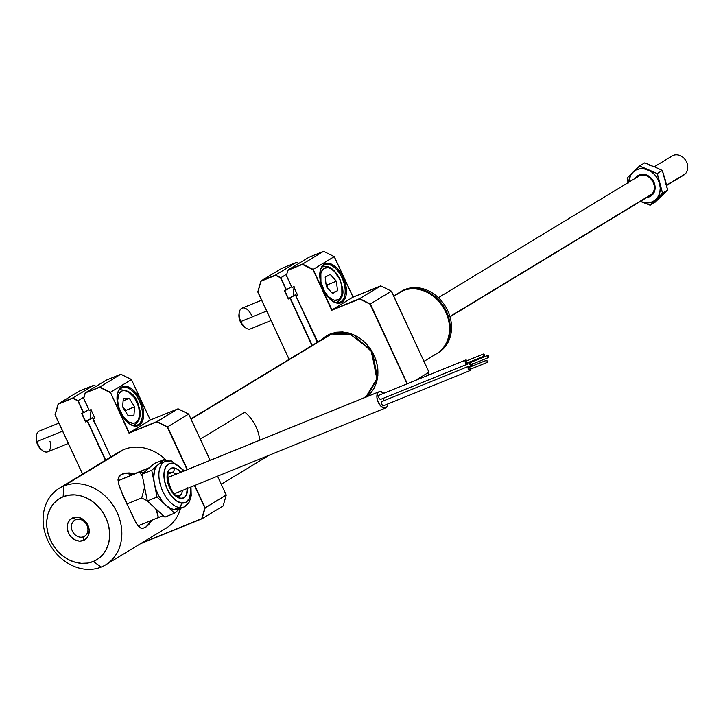 <?xml version="1.0" encoding="UTF-8"?>
<svg xmlns="http://www.w3.org/2000/svg" width="723" height="723" viewBox="0 0 723 723"><rect width="100%" height="100%" fill="white"/><g stroke="black" fill="none" stroke-linecap="round" stroke-linejoin="round"><path stroke-width="1.08" d="M396.222 294.803A35.816 29.76 58.8 0 1 402.955 290.718A35.816 29.76 -121.2 0 0 399.43 292.49L393.683 295.978M191.062 419.177L332.851 333.222L191.062 419.177M393.809 296.267L402.955 290.718L393.809 296.267M424.021 361.346L436.565 353.746A35.816 29.76 -121.2 0 0 444.618 309.751A35.816 29.76 -121.2 0 0 402.955 290.718A35.816 29.76 58.8 0 1 445.675 311.875A35.816 29.76 58.8 0 1 433.032 355.517M63.66 486.046L63.163 496.728A35.816 29.76 58.8 0 1 105.883 517.876A35.816 29.76 58.8 0 1 93.24 561.518L101.265 567.04A44.772 37.198 -121.2 0 0 117.063 512.49A44.772 37.198 -121.2 0 0 63.66 486.046A44.772 37.198 58.8 0 1 115.743 509.832A44.772 37.198 58.8 0 1 105.675 564.826A44.772 37.198 58.8 0 1 101.265 567.04A44.772 37.198 58.8 0 1 49.182 543.244A44.772 37.198 58.8 0 1 59.25 488.26A44.772 37.198 58.8 0 1 63.66 486.046L123.931 449.498L63.66 486.046A44.772 37.198 -121.2 0 0 47.863 540.596A44.772 37.198 -121.2 0 0 101.265 567.04L93.24 561.518L87.555 563.09L81.5 563.353L75.328 562.304L69.263 559.982L63.543 556.466L58.382 551.911L53.99 546.471L50.52 540.361L48.116 533.827L46.868 527.112L46.832 520.47L47.998 514.161L50.321 508.432L53.719 503.488L58.057 499.539L63.163 496.728L68.857 495.156L74.903 494.884L81.075 495.933L87.14 498.264L92.869 501.771L98.021 506.335L102.422 511.776L105.883 517.876L108.287 524.419L109.535 531.134L109.58 537.776L108.414 544.085L106.091 549.814L102.693 554.749L98.355 558.707L93.24 561.518A35.816 29.76 58.8 0 1 50.52 540.361A35.816 29.76 58.8 0 1 63.163 496.728L63.66 486.046M75.743 519.71A9.399 7.808 -121.2 0 0 72.427 531.17A9.399 7.808 -121.2 0 0 83.642 536.719L83.47 540.461A12.535 10.42 58.8 0 1 68.513 533.059A12.535 10.42 58.8 0 1 72.942 517.785L75.743 519.71A9.399 7.808 58.8 0 1 86.679 524.708A9.399 7.808 58.8 0 1 84.564 536.258A9.399 7.808 58.8 0 1 83.642 536.719A9.399 7.808 58.8 0 1 72.707 531.73A9.399 7.808 58.8 0 1 74.821 520.18A9.399 7.808 58.8 0 1 75.743 519.71L72.942 517.785A12.535 10.42 58.8 0 1 87.89 525.187A12.535 10.42 58.8 0 1 83.47 540.461L83.642 536.719L85.413 535.653L83.642 536.719A9.399 7.808 -121.2 0 0 86.959 525.269A9.399 7.808 -121.2 0 0 75.743 519.71M105.675 564.826L165.947 528.287A44.772 37.198 -121.2 0 0 180.587 508.359A44.772 37.198 58.8 0 1 161.527 530.501M166.932 460.922A44.772 37.198 -121.2 0 0 123.931 449.498A44.772 37.198 58.8 0 1 166.932 460.922M148.577 524.762L145.26 527.456L142.675 528.341L140.416 527.889L138.409 526.281L134.523 520.226L119.295 486.633L118.012 479.629L118.789 476.918L120.822 474.821L124.699 473.33L129.065 472.923L134.921 473.565L126.796 473.014L121.247 474.559L118.256 478.21L118.256 482.865L122.955 495.653L136.493 523.687L140.416 527.889L142.675 528.341L145.684 527.203A29.101 16.051 67.9 0 0 150.366 520.831L148.088 525.006L145.684 527.203L151.469 521.184L148.577 524.762M152.21 520.081L151.469 521.184L152.21 520.081M127.465 473.511L131.703 474.875A29.101 16.051 67.9 0 0 122.323 474.044M115.517 454.604A44.772 37.198 58.8 0 1 123.931 449.498A44.772 37.198 -121.2 0 0 119.521 451.712L59.25 488.26M72.942 517.785L69.634 520.153L67.628 523.886L67.239 528.423L68.513 533.059L71.27 537.099L75.075 539.918L79.358 541.102L83.47 540.461L86.778 538.093L88.775 534.36L89.173 529.823L87.89 525.187L85.142 521.147L81.328 518.319L77.045 517.144L72.942 517.785M466.109 361.057A1.121 0.615 67.9 0 0 466.055 361.066A1.121 0.615 67.9 0 0 466.01 361.093L483.307 354.071A1.121 0.615 -112.1 0 1 483.362 354.044A1.121 0.615 -112.1 0 1 484.329 354.803A1.121 0.615 -112.1 0 1 484.247 356.096L484.148 356.132M379.232 395.138A2.241 1.238 67.9 0 0 379.132 395.174A2.241 1.238 67.9 0 0 379.033 395.219L465.54 360.081A2.241 1.238 -112.1 0 1 465.639 360.036A2.241 1.238 -112.1 0 1 467.049 360.669M467.889 362.738A2.241 1.238 -112.1 0 1 467.42 364.13A2.241 1.238 -112.1 0 1 467.32 364.184A2.241 1.238 -112.1 0 1 465.377 362.666A2.241 1.238 -112.1 0 1 465.54 360.081L379.033 395.219A2.241 1.238 67.9 0 0 378.87 397.795A2.241 1.238 67.9 0 0 380.813 399.313A2.241 1.238 67.9 0 0 380.913 399.268L467.212 364.211M467.103 360.732L465.54 360.081L465.413 362.756L466.941 364.229L467.754 363.732L467.826 362.286M466.95 363.118L484.247 356.096A1.121 0.615 -112.1 0 1 484.202 356.114A1.121 0.615 -112.1 0 1 483.226 355.355A1.121 0.615 -112.1 0 1 483.307 354.071L466.01 361.093A1.121 0.615 67.9 0 0 465.928 362.386A1.121 0.615 67.9 0 0 466.904 363.145A1.121 0.615 67.9 0 0 466.95 363.118L465.946 362.431L466.245 361.048M470.447 362.467A1.121 0.615 67.9 0 0 470.402 362.485A1.121 0.615 67.9 0 0 470.348 362.512L487.654 355.481A1.121 0.615 -112.1 0 1 487.7 355.454A1.121 0.615 -112.1 0 1 488.676 356.213A1.121 0.615 -112.1 0 1 488.594 357.505L488.486 357.551M470.8 361.563A2.241 1.238 -112.1 0 1 471.387 362.078M472.227 364.157A2.241 1.238 -112.1 0 1 471.758 365.549A2.241 1.238 -112.1 0 1 471.658 365.594A2.241 1.238 -112.1 0 1 469.986 364.591A2.241 1.238 -112.1 0 1 469.471 362.096M382.964 398.445A2.241 1.238 67.9 0 0 384.274 400.578M469.435 366.489L471.559 365.63M469.543 361.898L469.471 363.344L470.727 365.413L471.758 365.549L472.164 363.696M471.441 362.151L470.357 361.401M471.288 364.537L488.594 357.505A1.121 0.615 -112.1 0 1 488.54 357.533A1.121 0.615 -112.1 0 1 487.564 356.773A1.121 0.615 -112.1 0 1 487.654 355.481L470.348 362.512A1.121 0.615 67.9 0 0 470.266 363.796A1.121 0.615 67.9 0 0 471.242 364.555A1.121 0.615 67.9 0 0 471.288 364.537L470.284 363.841L470.592 362.458M382.16 401.446A2.241 1.238 67.9 0 0 382.06 401.482A2.241 1.238 67.9 0 0 381.961 401.527L468.468 366.398A2.241 1.238 -112.1 0 1 468.567 366.344A2.241 1.238 -112.1 0 1 469.977 366.977M470.818 369.055A2.241 1.238 -112.1 0 1 470.348 370.447A2.241 1.238 -112.1 0 1 470.248 370.492A2.241 1.238 -112.1 0 1 468.305 368.974A2.241 1.238 -112.1 0 1 468.468 366.398L381.961 401.527A2.241 1.238 67.9 0 0 381.798 404.112A2.241 1.238 67.9 0 0 383.741 405.63A2.241 1.238 67.9 0 0 383.841 405.585L470.149 370.528M469.037 367.365A1.121 0.615 67.9 0 0 468.992 367.383A1.121 0.615 67.9 0 0 468.938 367.411L486.245 360.379A1.121 0.615 -112.1 0 1 486.29 360.352A1.121 0.615 -112.1 0 1 487.266 361.111A1.121 0.615 -112.1 0 1 487.185 362.404L487.076 362.449M469.878 369.435L468.875 368.739L468.938 367.411A1.121 0.615 67.9 0 0 468.856 368.694A1.121 0.615 67.9 0 0 469.833 369.453A1.121 0.615 67.9 0 0 469.878 369.435L487.185 362.404A1.121 0.615 -112.1 0 1 487.13 362.431A1.121 0.615 -112.1 0 1 486.154 361.672A1.121 0.615 -112.1 0 1 486.245 360.379L469.182 367.365M470.031 367.049L468.947 366.299L468.133 366.796L468.341 369.064L469.317 370.312L470.348 370.447L470.754 368.594M387.899 403.94A8.73 4.817 -112.1 0 1 386.064 407.718A8.73 4.817 -112.1 0 1 385.675 407.908A8.73 4.817 -112.1 0 1 378.084 401.988A8.73 4.817 -112.1 0 1 378.725 391.92L167.863 477.569L378.725 391.92A8.73 4.817 -112.1 0 1 379.105 391.73A8.73 4.817 -112.1 0 1 383.759 393.285M387.926 403.624L386.796 407.076L384.193 408.079L380.976 406.299L378.237 402.34L376.909 397.523L377.415 393.484L378.725 391.92L380.596 391.559L383.814 393.339M141.871 475.418L139.476 472.101L143.624 472.797L139.476 472.101L141.871 475.418M143.823 470.275L118.003 480.822L143.823 470.275M146.019 470.718A25.079 13.827 -112.1 0 1 147.727 468.621L146.019 470.718M157.695 513.628L158.319 517.596L163.208 515.544L138.03 525.838L158.319 517.596L156.24 509.643L154.388 507.456L156.24 509.643L157.695 513.628M159.313 511.974A25.079 13.827 -112.1 0 1 156.24 509.643L159.313 511.974M145.694 492.679L144.157 484.925L144.419 487.935L141.699 497.966L126.787 504.021L141.699 497.966L147.293 500.795L141.699 497.966L144.419 487.935A25.079 13.827 -112.1 0 0 145.694 492.679M118.003 480.786L149.58 467.609L131.026 475.147M174.261 467.935A16.114 8.884 67.9 0 0 167.492 481.355A16.114 8.884 67.9 0 0 180.271 498.337A3.579 2.82 -79.7 0 0 178.183 495.942A3.579 2.82 100.3 0 1 180.271 498.337L178.31 497.695L174.333 494.785L170.809 490.104L167.492 481.355L167.085 475.68L167.474 473.213L169.336 469.507L172.408 467.88L176.222 468.576L180.904 472.236A16.114 8.884 67.9 0 0 174.261 467.935A3.579 2.82 100.3 0 1 172.164 472.435A3.579 2.82 -79.7 0 0 174.261 467.935M169.046 473.041A12.535 6.914 -112.1 0 1 172.164 472.435A12.535 6.914 -112.1 0 1 175.806 474.306M179.946 495.481A12.535 6.914 -112.1 0 0 182.377 490.483A12.535 6.914 -112.1 0 1 179.214 495.87L178.147 495.933C170.14 496.502 164.925 469.688 169.778 472.643A12.535 6.914 -112.1 0 1 172.164 472.435L168.667 473.854L172.164 472.435M169.905 461.039A24.627 13.574 67.9 0 0 163.796 462.214A24.627 13.574 67.9 0 0 160.994 486.868A24.627 13.574 67.9 0 0 179.087 507.483A3.579 2.82 -79.7 0 0 181.193 502.973A21.039 11.604 -112.1 0 1 164.501 480.813A21.039 11.604 -112.1 0 1 173.339 463.289A3.579 2.82 -79.7 0 0 171.252 460.894A3.579 2.82 100.3 0 1 173.339 463.289L168.757 463.913L165.468 467.465L163.976 473.402L164.501 480.813L166.977 488.585L171.017 495.526L176.005 500.578L181.193 502.973A3.579 2.82 100.3 0 1 179.087 507.483A24.627 13.574 -112.1 0 1 160.542 485.476A24.627 13.574 -112.1 0 1 165.233 461.446A24.627 13.574 -112.1 0 1 169.905 461.039A3.579 2.82 100.3 0 1 171.252 460.894M184.401 470.809L171.215 460.894L165.233 461.446L160.045 463.551A24.627 13.574 67.9 0 0 157.867 464.898A24.627 13.574 67.9 0 0 154.379 483.651A24.627 13.574 67.9 0 0 165.82 505.124A24.627 13.574 67.9 0 0 173.9 509.588L179.087 507.483L173.9 509.588L177.605 509.498L180.75 507.835M162.811 462.991L159.349 463.877L151.722 470.248L142.033 474.18L151.722 470.248L154.379 483.651L157.027 497.063L147.338 500.994L142.033 474.18L154.315 463.488L164.004 459.557L165.829 461.22L164.004 459.557L154.315 463.488L142.033 474.18L147.338 500.994L157.027 497.063L154.379 483.651L156.069 489.76L158.671 495.626L161.997 500.867L165.82 505.124L157.027 497.063L174.614 513.176L164.916 517.117L147.338 500.994L164.916 517.117L174.614 513.176L165.82 505.124L169.878 508.097L173.9 509.588A24.627 13.574 67.9 0 0 178.572 509.182L183.769 507.067A24.627 13.574 -112.1 0 1 179.087 507.483A24.627 13.574 67.9 0 0 185.196 506.299M179.756 508.703L174.614 513.176L179.756 508.703M157.867 464.898L164.004 459.557L156.575 466.29L154.668 470.077L153.692 477.74L154.379 483.651L151.722 470.248L157.867 464.898M190.33 487.212A21.039 11.604 -112.1 0 1 181.193 502.973L185.775 502.349L189.065 498.807L190.556 492.869L190.33 487.248M183.759 471.071L178.527 465.684L173.339 463.289M187.438 487.835L186.308 495.138L183.787 497.858L180.271 498.337A16.114 8.884 67.9 0 0 187.474 488.414M176.837 496.077A3.579 2.82 100.3 0 1 178.183 495.942M400.813 291.658A35.816 29.76 58.8 0 1 439.051 298.31A35.816 29.76 58.8 0 1 449.245 339.702A35.816 29.76 58.8 0 1 437.939 352.896A35.816 29.76 -121.2 0 0 438.59 352.517A35.816 29.76 -121.2 0 0 449.245 339.702L447.971 340.47A35.816 29.76 58.8 0 1 437.307 353.294A35.816 29.76 58.8 0 1 436.936 353.52A35.816 29.76 -121.2 0 0 447.971 340.47L447.438 340.388L447.971 340.47A35.816 29.76 -121.2 0 0 437.912 299.214A35.816 29.76 -121.2 0 0 399.801 292.273A35.816 29.76 58.8 0 1 400.171 292.038A35.816 29.76 58.8 0 1 438.093 299.394A35.816 29.76 58.8 0 1 447.971 340.47L449.245 339.702A35.816 29.76 -121.2 0 0 439.367 298.626A35.816 29.76 -121.2 0 0 401.446 291.27L400.171 292.038M670.555 157.207A11.188 9.3 58.8 0 1 684.455 158.78A11.188 9.3 58.8 0 1 685.287 173.854A11.188 9.3 -121.2 0 0 685.205 159.711A11.188 9.3 -121.2 0 0 672.119 155.96L654.378 166.715M666.579 185.196L685.287 173.854L666.579 185.196M646.479 175.707A9.3 7.727 58.8 0 1 648.269 176.204M654.749 186.886A9.3 7.727 58.8 0 1 654.36 188.712M666.633 185.468L683.723 175.102A11.188 9.3 -121.2 0 0 685.287 173.854A11.188 9.3 58.8 0 1 681.897 175.915M637.126 177.478A11.188 9.3 58.8 0 1 639.43 175.834A11.188 9.3 58.8 0 1 652.065 180.398A11.188 9.3 58.8 0 1 651.848 194.126L449.923 316.547L651.848 194.126A11.188 9.3 -121.2 0 0 651.775 179.982A11.188 9.3 -121.2 0 0 638.689 176.231C647.672 169.941 660.036 186.751 651.902 194.089L651.839 194.135A0.895 0.488 44.1 0 0 651.911 194.08A0.895 0.488 -135.9 0 1 651.848 194.126A11.188 9.3 58.8 0 1 649.543 195.77M651.902 194.089L650.293 195.373A11.188 9.3 -121.2 0 0 651.848 194.126M638.906 176.105A11.188 9.3 58.8 0 1 639.114 175.978A11.188 9.3 58.8 0 1 647.139 175.644A11.188 9.3 -121.2 0 0 638.897 176.105M646.235 197.379L650.113 196.493L653.14 193.981L654.179 192.228L654.975 185.793L653.511 181.365L650.673 177.614L644.826 174.451L640.732 174.451L638.861 175.12L635.436 178.201A12.092 10.041 58.8 0 1 646.886 175.111L647.139 175.644L646.886 175.111A12.092 10.041 58.8 0 1 655.119 187.6A12.092 10.041 58.8 0 1 647.049 197.343M650.501 195.237A11.188 9.3 -121.2 0 0 654.586 185.287A11.188 9.3 -121.2 0 0 647.139 175.644A11.188 9.3 58.8 0 1 654.559 185.142A11.188 9.3 58.8 0 1 650.718 195.12A11.188 9.3 58.8 0 1 650.501 195.237M649.706 165.314L653.8 166.471L662.304 170.465L665.305 180.063L665.982 184.537M663.606 175.734L665.305 180.063L667.6 190.086L662.557 193.149L659.557 183.543L660.226 188.025L659.828 192.345L658.391 196.231L655.996 199.394L652.824 201.636L649.073 202.802L645.024 202.811L640.352 201.401L650.14 205.215L662.557 193.149L657.261 173.52L639.539 165.965L627.121 178.03L628.188 183.1L627.121 178.03L632.977 172.21A17.912 14.885 58.8 0 1 648.043 169.959L651.893 172.191L655.246 175.355L657.858 179.223L659.557 183.543L657.261 173.52L662.304 170.465L667.6 190.086L658.572 198.156M664.139 192.743L655.183 202.16L650.14 205.215L662.557 193.149L667.6 190.086L655.183 202.16L650.14 205.215L640.93 201.654A17.912 14.885 58.8 0 1 640.352 201.401L640.93 201.654A17.912 14.885 58.8 0 0 655.996 199.394A17.912 14.885 58.8 0 0 659.557 183.543A17.912 14.885 58.8 0 0 648.043 169.959L639.539 165.965L632.977 172.21L636.15 169.968L639.9 168.802L643.958 168.802L657.261 173.52L662.304 170.465L653.8 166.471M644.582 162.901L649.272 164.636L644.582 162.901L639.539 165.965L644.582 162.901M628.748 182.259L630.583 175.382L632.977 172.21A17.912 14.885 58.8 0 0 628.748 182.259M259.711 440.226A35.834 29.779 -121.2 0 0 244.808 412.146L200.316 439.114M331.604 300.533A20.145 11.107 67.9 0 0 340.867 301.762A20.145 11.107 67.9 0 0 341.988 277.722L343.109 277.189A21.039 11.604 -112.1 0 1 345.016 298.68A21.039 11.604 -112.1 0 1 331.929 300.768A21.039 11.604 -112.1 0 1 323.091 289.327A21.039 11.604 -112.1 0 1 320.054 271.514A21.039 11.604 -112.1 0 1 329.733 263.534A21.039 11.604 -112.1 0 1 343.109 277.189L341.988 277.722A20.145 11.107 -112.1 0 1 340.867 301.762A20.145 11.107 -112.1 0 1 339.982 302.205A20.145 11.107 -112.1 0 1 331.604 300.533M319.982 271.911A20.145 11.107 -112.1 0 1 323.949 265.314A20.145 11.107 -112.1 0 1 324.826 264.871A20.145 11.107 -112.1 0 1 341.988 277.722A20.145 11.107 67.9 0 0 323.949 265.314A20.145 11.107 67.9 0 0 319.982 271.911M339.051 302.494L340.867 301.762L339.051 302.494M317.569 342.124A2.241 1.862 58.8 0 1 316.891 341.238M366.688 396.773L377.415 378.979L370.754 349.417L348.215 332.851L330.583 333.818L327.212 335.752A36.267 30.131 58.8 0 0 323.407 338.581A36.267 30.131 58.8 0 1 327.212 335.752A36.267 30.131 58.8 0 1 330.736 333.972M364.103 397.822L368.052 395.436L364.103 397.822M330.782 333.954A36.267 30.131 58.8 0 1 372.634 352.607A36.267 30.131 58.8 0 1 365.802 397.135L377.063 380.09L371.288 350.348L348.667 333.095L330.773 333.963L336.385 332.219L342.539 331.947L348.838 333.014L355.011 335.382L360.84 338.96L366.1 343.615L370.574 349.155L374.107 355.373L376.556 362.033L377.822 368.875L377.867 375.635L376.683 382.06L374.315 387.908L370.854 392.932L366.434 396.963M296.701 262.458L298.834 263.407L296.566 262.286L275.481 275.074L280.587 277.939L275.481 275.074L260.949 280.976L257.795 291.884L289.119 359.367M296.647 262.313L282.16 268.197M391.369 291.252L428.893 372.074M353.086 297.144L380.723 285.874L391.405 291.161L429.001 372.155L391.441 291.152L370.321 303.94L359.557 298.951L370.321 303.94L407.058 383.823L370.077 304.157L359.557 298.951L331.767 310.23L313.158 269.399L302.476 264.112L313.158 269.399L331.767 310.23L312.914 269.616L302.395 264.401L287.998 270.248L286.344 275.517L291.956 287.51M334.216 256.701L353.041 297.117L380.849 286.037M380.723 285.874L359.638 298.653L380.804 285.892M353.086 297.126L334.279 256.602L313.158 269.399L302.476 264.112L287.944 270.013L286.389 275.535M293.683 286.877L291.947 287.582L293.701 286.706L291.947 287.582L293.701 286.706L297.65 295.21L295.761 295.797L316.855 341.247L295.924 295.915L317.957 342.295M291.975 287.411L286.471 275.544L291.975 287.411M291.956 287.609L286.362 275.463M391.405 291.161L370.321 303.94L407.347 383.705L370.321 303.94L359.638 298.653L331.956 309.896L313.158 269.399L334.243 256.62L353.041 297.117L331.956 309.896L353.041 297.117L380.732 285.865M294.378 286.895L293.285 290.646L293.393 293.827L293.692 295.517L295.427 294.812L290.221 297.966L312.228 345.359L290.221 297.966L288.305 299.006L284.365 290.501L286.091 289.796L280.587 277.939L286.462 289.869L280.822 277.713L275.4 275.364L261.012 281.211L257.894 291.965L289.173 359.34L257.822 291.956M290.04 298.301L311.956 345.522L290.04 298.301M322.386 339.204L330.583 333.818A36.484 30.321 -121.2 0 0 322.386 339.195M297.37 294.74L295.761 295.716L297.37 294.74M293.728 286.914L297.542 294.984L295.761 295.716M309.028 257.225L287.944 270.013L309.028 257.225L323.561 251.324L302.476 264.112L323.561 251.324L334.243 256.62M343.109 277.189L341.193 273.592L336.511 267.637L331.315 264.058L326.38 263.407L324.266 264.22L321.102 267.989L320.19 270.8L319.864 277.722L320.47 281.581L325.007 292.923L329.679 298.879L332.264 301.003L337.433 303.163L339.81 303.109L343.714 300.741L346.001 295.707L346.425 292.426L345.73 284.934L343.109 277.189M429.001 372.155L415.21 380.515L429.001 372.155L428.088 375.282M282.033 268.188L260.949 280.976L282.033 268.188M298.997 302.666L295.427 294.812L288.495 298.671L293.692 295.517L288.495 298.671L284.735 290.565L291.568 286.769L286.462 289.869L280.822 277.713L286.751 274.125L280.822 277.713L275.481 275.074L296.566 262.286M327.564 288.486L327.727 284.699L336.376 281.184L330.212 274.415L325.196 277.189L326.353 286.733L332.526 293.502L337.542 290.727L336.376 281.184L337.542 290.727L332.526 293.502L326.353 286.733L325.196 277.189L330.212 274.415L336.376 281.184L327.727 284.699L325.739 283.217L327.727 284.699L326.2 285.431L327.727 284.699L327.546 288.043M339.72 279.331A17.235 9.507 -112.1 0 1 338.418 299.656A17.235 9.507 -112.1 0 1 323.009 288.585A17.235 9.507 -112.1 0 1 324.311 268.26A17.235 9.507 -112.1 0 1 339.72 279.331L334.397 271.387L330.14 268.332L328.043 267.682L324.311 268.26L322.82 269.462L320.858 273.475L320.949 282.223L324.546 291.559L328.341 296.529L332.589 299.584L334.686 300.235L338.418 299.656L339.918 298.454L341.88 294.442L341.789 285.693L339.72 279.331M337.144 302.151C346.669 294.749 342.214 288.088 339.973 279.159L339.973 279.168C334.559 269.119 328.848 265.034 322.82 266.895M337.542 290.727L332.038 292.96L337.542 290.727M239.123 313.375L238.933 316.439L239.638 319.9L240.298 321.618L240.813 321.536L240.298 321.618A9.399 5.188 67.9 0 0 244.338 326.923L245.621 327.844A11.188 6.173 -112.1 0 1 240.813 321.536L266.642 311.044L240.813 321.536A11.188 6.173 67.9 0 0 250.456 328.902L271.053 320.533M261.618 300.208L242.033 308.161A11.188 6.173 67.9 0 0 240.813 321.536A11.188 6.173 -112.1 0 1 239.304 312.282L239.033 313.845A9.399 5.188 67.9 0 0 240.298 321.618L244.356 326.932M239.304 312.282A11.188 6.173 -112.1 0 1 244.528 308.061A11.188 6.173 -112.1 0 1 251.667 315.526M125.956 410.33L124.88 410.528L125.956 410.33L125.567 411.622L125.956 410.33L124.175 408.423L125.956 410.33L134.605 406.814L133.936 415.345L127.953 415.409L122.63 406.941L123.308 398.409L129.29 398.346L134.605 406.814L125.956 410.33M123.38 407.42L124.175 408.423L123.38 407.42M138.599 406.769A17.235 9.507 -112.1 0 1 133.095 423.244A17.235 9.507 -112.1 0 1 118.635 406.986A17.235 9.507 -112.1 0 1 124.148 390.51A17.235 9.507 -112.1 0 1 138.599 406.769L134.433 397.695L128.305 391.712L124.148 390.51L122.286 390.845L119.358 393.33L118.4 395.382L117.686 400.714L118.635 406.986L122.802 416.059L128.929 422.033L133.095 423.244L134.957 422.91L137.885 420.425L138.843 418.373L139.557 413.041L138.599 406.769M138.689 407.112L138.943 406.859C136.647 395.833 130.357 390.149 120.072 389.805M123.308 398.409L129.29 398.346L123.109 400.849L129.29 398.346L134.605 406.814L133.936 415.345L127.953 415.409L122.63 406.941L123.308 398.409M49.977 441.382A11.188 6.173 -112.1 0 1 42.874 450.763A11.188 6.173 -112.1 0 1 37.018 441.518L62.585 431.134L37.018 441.518A11.188 6.173 67.9 0 0 47.709 451.821L68.305 443.452M36.286 436.737L36.665 442.069A9.399 5.188 67.9 0 0 41.591 449.842L42.874 450.763M58.87 423.127L39.286 431.08A11.188 6.173 67.9 0 0 37.018 441.518A11.188 6.173 -112.1 0 1 36.557 435.201L36.286 436.764A9.399 5.188 67.9 0 0 36.665 442.069L38.943 447.022L42.286 450.284M96.105 425.386A12.092 6.67 -112.1 0 1 94.153 422.024L96.53 425.946M128.857 423.452A20.145 11.107 67.9 0 0 138.12 424.681A20.145 11.107 67.9 0 0 139.241 400.641L140.361 400.108A21.039 11.604 -112.1 0 1 142.268 421.599A21.039 11.604 -112.1 0 1 129.191 423.687A21.039 11.604 -112.1 0 1 120.343 412.246A21.039 11.604 -112.1 0 1 117.307 394.433A21.039 11.604 -112.1 0 1 126.986 386.453A21.039 11.604 -112.1 0 1 140.361 400.108L139.241 400.641A20.145 11.107 -112.1 0 1 138.12 424.681A20.145 11.107 -112.1 0 1 137.243 425.124A20.145 11.107 -112.1 0 1 128.857 423.452M117.234 394.83A20.145 11.107 -112.1 0 1 121.202 388.233A20.145 11.107 -112.1 0 1 122.079 387.79A20.145 11.107 -112.1 0 1 139.241 400.641A20.145 11.107 67.9 0 0 121.202 388.233A20.145 11.107 67.9 0 0 117.234 394.83M136.304 425.413L138.12 424.681L136.304 425.413M93.954 385.377L96.087 386.326L93.827 385.205L72.743 397.993L58.202 403.895L55.029 414.848L82.549 474.134M93.909 385.232L79.286 391.107L58.174 403.985L79.286 391.107M140.307 543.823L201.988 518.771L223.091 505.983L202.006 518.762L205.169 507.853L194.767 485.449L205.169 507.853L226.145 494.993M177.975 408.784L188.694 414.08L210.14 460.361L188.658 414.08L167.573 426.859L188.658 414.08L177.975 408.784L156.81 421.871L167.329 427.076L187.121 469.706L167.456 426.95L156.81 421.871L129.019 433.149L150.294 420.027L178.057 408.811L156.891 421.572L129.209 432.815L110.411 392.318L129.019 433.149L110.411 392.318L99.729 387.031L110.167 392.535L99.647 387.32L85.197 392.932L83.606 398.436L85.251 393.167L83.723 398.463L89.227 410.33L90.953 409.625L94.903 418.129L90.953 409.625L94.903 418.129L93.014 418.716L110.818 456.99M141.401 543.163L201.735 518.653L204.853 507.908L194.478 485.567L205.169 507.853L202.006 518.762L205.169 507.853L226.254 495.074L217.533 476.204M187.411 469.589L167.573 426.859L156.891 421.572L167.573 426.859L187.411 469.589M226.254 495.074L223.091 505.983M83.615 398.382L85.197 392.932L106.281 380.144L85.197 392.932L99.729 387.031L120.813 374.243L99.729 387.031L110.411 392.318L131.496 379.53L110.411 392.318L129.209 432.815L150.348 420.063L131.469 379.62M83.651 398.454L89.254 410.537L90.953 409.842M106.281 380.144L120.813 374.243L131.496 379.53L120.813 374.243M140.361 400.108L138.445 396.511L133.764 390.556L131.179 388.423L126.019 386.263L123.642 386.317L119.729 388.685L117.442 393.719L117.117 400.641L117.722 404.5L122.259 415.842L126.941 421.798L129.516 423.922L134.686 426.082L137.063 426.028L140.967 423.66L143.262 418.626L143.678 415.345L142.982 407.853L140.361 400.108M91.631 409.814L90.538 413.565L90.953 418.436L85.748 421.581L92.68 417.731L87.474 420.885L105.685 460.108L87.293 421.22L105.422 460.271L87.293 421.22L85.567 421.925L81.618 413.42L83.344 412.716L77.84 400.849L72.652 398.283L58.265 404.13L55.147 414.885L82.63 474.08L55.029 414.848L58.202 403.895M92.68 417.731L94.153 422.024A12.092 6.67 -112.1 0 1 92.68 417.731L90.953 418.436L92.68 417.731M110.791 457.008L93.077 418.78M110.872 456.963L93.177 418.834L110.872 456.963M94.586 417.677L93.014 418.635L94.586 417.677M94.713 417.948L93.014 418.635M94.731 417.993L90.99 409.833L94.749 418.011M55.075 414.866L82.576 474.116M91.261 410.519A12.092 6.67 -112.1 0 0 90.953 418.436L85.748 421.581L81.988 413.484L88.857 409.67L83.714 412.779L78.075 400.632L83.985 397.054L78.075 400.632L72.743 397.993L93.827 385.205M331.477 333.692L190.935 418.897M368.613 394.939L363.353 398.129M269.173 455.228L221.274 484.265M466.055 361.066L483.362 354.044M379.132 395.174L465.639 360.036M380.813 399.313L467.32 364.184M466.904 363.145L484.202 356.114M470.402 362.485L487.7 355.454M469.444 366.498L471.658 365.594M471.242 364.555L488.54 357.533M382.06 401.482L468.567 366.344M468.992 367.383L486.29 360.352M469.833 369.453L487.13 362.431M383.741 405.63L470.248 370.492M379.087 391.739L167.863 477.532M385.675 407.908L174.433 493.71M183.769 507.067L188.305 503.479L189.408 501.717L191.206 495.761L190.971 486.986M438.59 352.517L437.307 353.294M438.391 297.668L638.689 176.231M449.995 316.81L650.293 195.373M330.773 333.963L353.692 334.894L372.598 352.616L377.478 377.804L365.802 397.135M298.861 263.398L296.62 262.286M257.768 291.92L289.083 359.385M295.743 295.77L316.855 341.247M319.909 272.291L320.054 271.514M134.397 425.07C140.181 420.479 141.69 414.415 138.943 406.859M96.114 386.308L93.873 385.205M178.03 408.784L188.685 414.062L210.176 460.343M117.171 395.21L117.307 394.433M120.868 374.243L131.532 379.521M58.174 403.931L55.02 414.83"/></g></svg>
